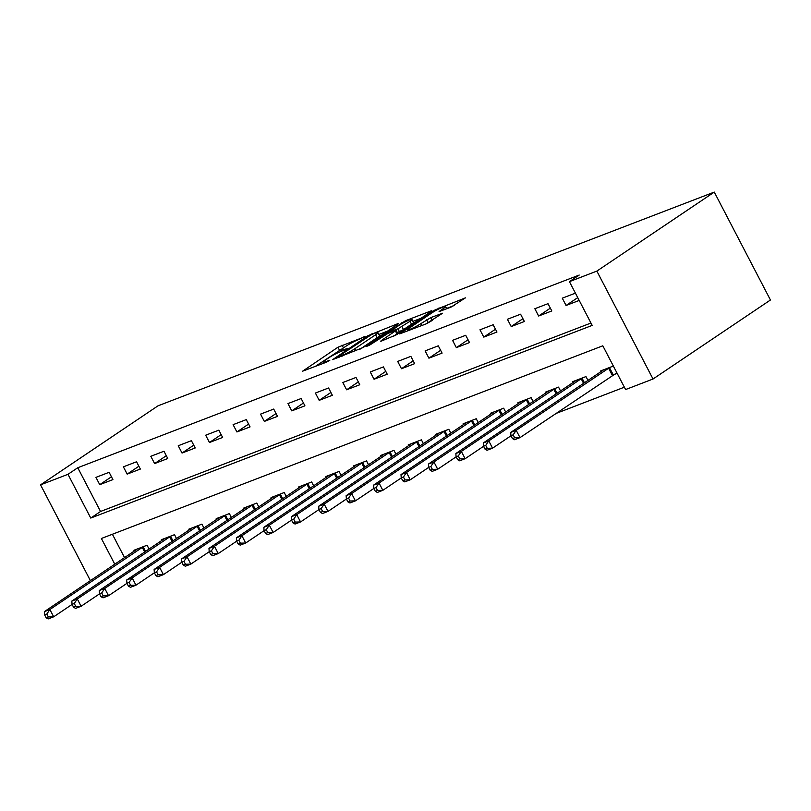 <?xml version="1.0" encoding="UTF-8"?>
<svg xmlns="http://www.w3.org/2000/svg" width="811" height="811" viewBox="0 0 811 811"><rect width="100%" height="100%" fill="white"/><g stroke="black" fill="none" stroke-linecap="round" stroke-linejoin="round"><path stroke-width="1.22" d="M365.062 336.646L337.934 347.24L302.635 371.174L326.478 362.172L329.844 360.226L326.204 361.503A10.391 1.176 -27.5 0 1 323.133 362.172A10.391 1.176 -27.5 0 1 325.454 360.013L328.343 358.077A10.391 1.176 -27.5 0 1 341.38 351.295L347.199 348.669L344.067 349.48A10.391 1.176 -27.5 0 1 340.995 350.149A10.391 1.176 -27.5 0 1 343.327 348L346.206 346.054A10.391 1.176 -27.5 0 1 359.243 339.272L364.899 336.322M450.926 307.176L465.433 297.86L434.98 309.954L399.671 333.889L426.049 323.913L442.563 313.239L430.732 317.628L420.848 323.66A8.688 0.983 -27.5 0 1 412.546 328.212A8.688 0.983 -27.5 0 1 407.375 329.884A8.688 0.983 -27.5 0 1 409.322 328.09L432.081 312.772A8.688 0.983 -27.5 0 1 440.383 308.21A8.688 0.983 -27.5 0 1 445.553 306.538A8.688 0.983 -27.5 0 1 443.607 308.342L439.086 311.566L450.926 307.176M569.423 281.64L596.855 271.097L714.278 192.085L157.973 405.845L40.55 484.856L67.982 474.313L90.751 518.067L592.192 325.393L569.423 281.64L579.206 275.061L77.765 467.734L67.982 474.313M397.714 324.268L398.434 323.599L397.481 323.802L367.981 335.693L332.682 359.628L363.135 347.534L397.714 324.268L397.481 323.802M405.987 321.521L405.551 320.7L430.976 310.937L431.928 310.725L431.209 311.404L396.63 334.669L381.677 340.965L381.444 340.498L380.714 341.178L381.677 340.965M381.444 340.498L396.194 330.391L388.013 333.372L369.34 345.314L366.329 346.479L405.551 320.7M77.765 467.734L100.544 511.477L590.966 323.031M99.743 484.664L112.911 479.605L109.12 472.306L95.951 477.365L99.743 484.664L111.452 476.787M127.175 474.121L140.344 469.062L136.552 461.773L123.384 466.832L127.175 474.121L138.874 466.244M154.607 463.578L167.776 458.519L163.984 451.23L150.816 456.289L154.607 463.578L166.306 455.711M182.039 453.045L195.208 447.976L191.406 440.687L178.248 445.746L182.039 453.045L193.738 445.168M209.471 442.502L222.64 437.443L218.838 430.154L205.67 435.213L209.471 442.502L221.17 434.625M236.903 431.959L250.072 426.9L246.27 419.611L233.102 424.67L236.903 431.959L248.602 424.082M264.335 421.416L277.494 416.357L273.702 409.068L260.534 414.127L264.335 421.416L276.034 413.549M291.767 410.883L304.926 405.824L301.134 398.525L287.966 403.584L291.767 410.883L303.466 403.006M319.189 400.34L332.358 395.281L328.567 387.993L315.398 393.051L319.189 400.34L330.898 392.463M346.621 389.797L359.79 384.738L355.999 377.45L342.83 382.508L346.621 389.797L358.33 381.92M374.053 379.254L387.222 374.195L383.431 366.907L370.262 371.965L374.053 379.254L385.762 371.387M401.486 368.721L414.654 363.663L410.863 356.364L397.694 361.432L401.486 368.721L413.184 360.844M428.918 358.178L442.086 353.12L438.285 345.831L425.126 350.889L428.918 358.178L440.616 350.301M456.35 347.635L469.518 342.577L465.717 335.288L452.558 340.346L456.35 347.635L468.048 339.768M483.782 337.102L496.95 332.034L493.149 324.745L479.98 329.803L483.782 337.102L495.48 329.225M511.214 326.559L524.382 321.501L520.581 314.212L507.412 319.27L511.214 326.559L522.913 318.682M538.646 316.016L551.804 310.958L548.013 303.669L534.844 308.727L538.646 316.016L550.345 308.139M575.404 293.146L562.276 298.184L566.068 305.473L579.206 300.435M555.758 413.559L624.369 387.192M112.394 534.246L124.58 557.664M134.332 551.105L133.906 550.284L147.075 545.225L149.082 549.088M161.764 540.562L161.338 539.741L174.507 534.682L176.514 538.555M189.196 530.019L188.77 529.198L201.939 524.139L203.946 528.012M216.628 519.486L216.202 518.665L229.361 513.596L231.378 517.469M244.06 508.943L243.624 508.122L256.793 503.063L258.81 506.926M271.492 498.4L271.056 497.579L284.225 492.52L286.242 496.393M298.914 487.857L298.489 487.036L311.657 481.977L313.675 485.85M326.346 477.324L325.921 476.503L339.089 471.444L341.107 475.307M353.778 466.781L353.353 465.96L366.521 460.901L368.539 464.774M381.211 456.238L380.785 455.417L393.953 450.358L395.971 454.231M408.643 445.695L408.217 444.874L421.385 439.815L423.393 443.688M436.075 435.162L435.649 434.341L448.818 429.283L450.825 433.145M463.507 424.619L463.081 423.798L476.239 418.74L478.257 422.612M490.939 414.076L490.513 413.255L503.672 408.197L505.689 412.069M518.371 403.543L517.935 402.722L531.104 397.654L533.121 401.526M545.793 393L545.367 392.179L558.536 387.121L560.553 390.993M573.225 382.457L572.799 381.636L585.968 376.578L587.985 380.45M613.623 374.702L617.161 373.344M600.657 371.914L600.231 371.093L613.359 366.055M114.797 564.243L101.385 538.484L602.816 345.8L625.595 389.554L653.027 379.011L770.45 299.999L714.278 192.085M653.027 379.011L596.855 271.097M40.55 484.856L90.416 580.656M100.544 511.477L90.751 518.067M566.068 305.473L577.736 297.627M342.871 348.314L315.084 366.552M387.506 331.141L378.889 334.446M371.742 334.467L338.532 356.384L341.826 355.502A10.391 1.176 -27.5 0 0 354.863 348.72L375.605 334.761A10.391 1.176 -27.5 0 0 377.936 332.611A10.391 1.176 -27.5 0 0 374.864 333.27L371.742 334.467M377.936 332.611L379.457 335.521A10.391 1.176 -27.5 0 1 377.125 337.68L359.749 349.369M412.941 321.359L421 318.267M393.244 336.504L397.714 333.311L396.194 330.391M410.021 321.278A8.688 0.983 -27.5 0 0 411.958 319.473A8.688 0.983 -27.5 0 0 406.787 321.146A8.688 0.983 -27.5 0 0 398.495 325.708L389.746 331.77L397.917 328.79L410.021 321.278L411.532 324.187A8.688 0.983 -27.5 0 0 413.478 322.393L411.958 319.473M411.532 324.187L403.513 329.59L397.299 332.53M431.553 320.832L426.738 323.63M454.424 305.423L446.547 308.454M137.475 548.905L44.392 611.626L49.877 609.517L53.678 616.806L72.098 604.408M48.346 616.958L53.678 616.806L48.184 618.915L46.146 617.81L48.346 616.958L46.825 614.049L44.635 614.89L46.146 617.81M46.825 614.049L49.877 609.517L143.506 546.594M44.635 614.89L44.392 611.626M164.907 538.372L71.824 601.083L77.309 598.974L81.1 606.263L99.53 593.865M75.778 606.425L81.1 606.263L75.616 608.372L73.578 607.267L75.778 606.425L74.257 603.506L72.067 604.347L73.578 607.267M74.257 603.506L77.309 598.974L170.939 536.051M72.067 604.347L71.824 601.083M192.339 527.829L99.256 590.54L104.741 588.431L108.532 595.72L126.962 583.332M103.21 595.882L108.532 595.72L103.048 597.829L101.01 596.724L103.21 595.882L101.689 592.963L99.489 593.804L101.01 596.724M101.689 592.963L104.741 588.431L198.36 525.508M99.489 593.804L99.256 590.54M219.771 517.286L126.688 579.997L132.173 577.898L135.964 585.187L154.384 572.789M130.642 585.339L135.964 585.187L130.48 587.296L128.442 586.181L130.642 585.339L129.121 582.43L126.921 583.271L128.442 586.181M129.121 582.43L132.173 577.898L225.793 514.975M126.921 583.271L126.688 579.997M247.203 506.743L154.12 569.464L159.605 567.355L163.396 574.644L181.816 562.246M158.074 574.796L163.396 574.644L157.912 576.753L155.874 575.648L158.074 574.796L156.553 571.887L154.354 572.728L155.874 575.648M156.553 571.887L159.605 567.355L253.225 504.432M154.354 572.728L154.12 569.464M274.635 496.21L181.542 558.921L187.037 556.812L190.828 564.101L209.248 551.713M185.496 564.263L190.828 564.101L185.344 566.21L183.306 565.105L185.496 564.263L183.985 561.344L181.786 562.185L183.306 565.105M183.985 561.344L187.037 556.812L280.657 493.889M181.786 562.185L181.542 558.921M302.057 485.667L208.974 548.378L214.469 546.269L218.26 553.568L236.68 541.17M212.928 553.72L218.26 553.568L212.776 555.667L210.738 554.562L212.928 553.72L211.418 550.801L209.218 551.652L210.738 554.562M211.418 550.801L214.469 546.269L308.089 483.356M209.218 551.652L208.974 548.378M329.489 475.124L236.406 537.845L241.891 535.736L245.692 543.025L264.112 530.627M240.36 543.177L245.692 543.025L240.208 545.134L238.17 544.019L240.36 543.177L238.839 540.268L236.65 541.109L238.17 544.019M238.839 540.268L241.891 535.736L335.521 472.813M236.65 541.109L236.406 537.845M356.921 464.591L263.839 527.302L269.323 525.193L273.125 532.482L291.544 520.084M267.792 532.645L273.125 532.482L267.64 534.591L265.602 533.486L267.792 532.645L266.272 529.725L264.082 530.566L265.602 533.486M266.272 529.725L269.323 525.193L362.953 462.27M264.082 530.566L263.839 527.302M384.353 454.048L291.271 516.759L296.755 514.65L300.557 521.939L318.976 509.551M295.224 522.102L300.557 521.939L295.062 524.048L293.035 522.943L295.224 522.102L293.704 519.182L291.514 520.023L293.035 522.943M293.704 519.182L296.755 514.65L390.385 451.727M291.514 520.023L291.271 516.759M411.785 443.505L318.703 506.216L324.187 504.107L327.989 511.406L346.409 499.008M322.656 511.559L327.989 511.406L322.494 513.515L320.457 512.4L322.656 511.559L321.136 508.639L318.946 509.49L320.457 512.4M321.136 508.639L324.187 504.107L417.817 441.194M318.946 509.49L318.703 506.216M439.217 432.962L346.135 495.683L351.619 493.575L355.411 500.863L373.841 488.465M350.088 501.016L355.411 500.863L349.926 502.972L347.889 501.867L350.088 501.016L348.568 498.106L346.378 498.947L347.889 501.867M348.568 498.106L351.619 493.575L445.239 430.651M346.378 498.947L346.135 495.683M466.649 422.43L373.567 485.14L379.051 483.032L382.843 490.32L401.263 477.922M377.52 490.483L382.843 490.32L377.358 492.429L375.321 491.324L377.52 490.483L376 487.563L373.8 488.404L375.321 491.324M376 487.563L379.051 483.032L472.671 420.108M373.8 488.404L373.567 485.14M494.081 411.887L400.999 474.597L406.483 472.489L410.275 479.777L428.695 467.389M404.953 479.94L410.275 479.777L404.79 481.886L402.753 480.781L404.953 479.94L403.432 477.02L401.232 477.861L402.753 480.781M403.432 477.02L406.483 472.489L500.103 409.575M401.232 477.861L400.999 474.597M521.514 401.344L428.431 464.054L433.915 461.956L437.707 469.245L456.127 456.846M432.375 469.397L437.707 469.245L432.222 471.353L430.185 470.238L432.375 469.397L430.864 466.487L428.664 467.329L430.185 470.238M430.864 466.487L433.915 461.956L527.535 399.032M428.664 467.329L428.431 464.054M548.935 390.811L455.853 453.521L461.347 451.413L465.139 458.702L483.559 446.303M459.807 458.854L465.139 458.702L459.655 460.81L457.617 459.705L459.807 458.854L458.296 455.944L456.096 456.786L457.617 459.705M458.296 455.944L461.347 451.413L554.967 388.489M456.096 456.786L455.853 453.521M576.368 380.268L483.285 442.978L488.769 440.87L492.571 448.159L510.991 435.771M487.239 448.321L492.571 448.159L487.087 450.267L485.049 449.162L487.239 448.321L485.718 445.401L483.528 446.243L485.049 449.162M485.718 445.401L488.769 440.87L582.399 377.946M483.528 446.243L483.285 442.978M603.8 369.725L510.717 432.435L516.201 430.327L520.003 437.626L616.877 372.807M514.671 437.778L520.003 437.626L514.519 439.724L512.481 438.619L514.671 437.778L513.15 434.858L510.96 435.71L512.481 438.619M513.15 434.858L516.201 430.327L609.831 367.413M510.96 435.71L510.717 432.435M344.411 350.129L344.067 349.48M326.539 362.152L326.204 361.503M339.454 350.159L337.934 347.24M343.459 347.909L342.009 345.121M368.316 336.342L367.981 335.693M372.401 334.223L372.056 333.574M339.039 357.347L338.694 356.708M342.161 356.151L341.826 355.502M355.968 350.849L354.863 348.72M377.125 337.68L375.605 334.761M396.984 333.98L395.464 331.07M401.901 323.64L401.475 322.819M391.044 332.216L390.709 331.567M399.438 331.709L397.917 328.79M403.513 329.59L401.992 326.671M444.327 309.711L443.607 308.342M421.821 325.535L420.848 323.66M428.178 322.666L426.657 319.747M432.182 320.416L430.732 317.628M435.395 310.755L434.98 309.954M439.471 308.636L439.055 307.835M144.693 552.048L142.249 547.354M145.564 551.46L143.141 546.807M172.125 541.505L169.681 536.811M172.996 540.917L170.574 536.264M199.557 530.962L197.114 526.278M200.429 530.384L198.006 525.721M226.989 520.429L224.546 515.735M227.861 519.841L225.438 515.178M254.421 509.886L251.978 505.192M255.293 509.298L252.87 504.645M281.853 499.343L279.41 494.659M282.725 498.755L280.302 494.102M309.285 488.81L306.842 484.116M310.157 488.222L307.724 483.559M336.717 478.267L334.274 473.573M337.589 477.679L335.156 473.026M364.139 467.724L361.706 463.03M365.011 467.136L362.588 462.483M391.571 457.181L389.128 452.497M392.443 456.603L390.02 451.94M419.003 446.648L416.56 441.954M419.875 446.06L417.452 441.397M446.435 436.105L443.992 431.411M447.307 435.517L444.884 430.864M473.867 425.562L471.424 420.868M474.739 424.974L472.316 420.321M501.299 415.019L498.856 410.336M502.171 414.441L499.748 409.778M528.731 404.486L526.288 399.793M529.603 403.898L527.18 399.235M556.164 393.943L553.72 389.25M557.035 393.355L554.612 388.702M583.596 383.4L581.152 378.717M584.467 382.812L582.034 378.159M612.376 375.463L608.585 368.174M613.268 374.915L609.466 367.616M341.563 351.224L340.995 350.149M323.69 363.247L323.133 362.172M338.41 357.59L338.025 356.85M390.152 332.551L389.746 331.77M446.729 308.788L445.553 306.538M407.903 330.888L407.375 329.884"/></g></svg>

